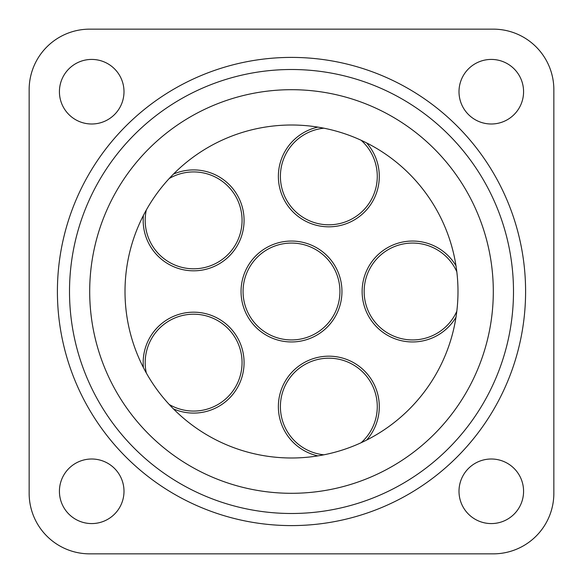 <?xml version="1.0" encoding="UTF-8"?>
<svg xmlns="http://www.w3.org/2000/svg" width="583" height="583" viewBox="0 0 583 583"><rect width="100%" height="100%" fill="white"/><g stroke="black" fill="none" stroke-linecap="round" stroke-linejoin="round"><path stroke-width="0.87" d="M291.5 513.492A221.992 221.992 0 0 1 69.508 291.5A221.992 221.992 0 0 1 291.5 69.508A221.992 221.992 0 0 1 513.492 291.5A221.992 221.992 0 0 1 291.5 513.492M59.422 491.287A32.291 32.291 0 0 1 91.713 459.003A32.291 32.291 0 0 1 123.997 491.287A32.291 32.291 0 0 1 91.713 523.578A32.291 32.291 0 0 1 59.422 491.287M459.003 491.287A32.291 32.291 0 0 1 491.287 459.003A32.291 32.291 0 0 1 523.578 491.287A32.291 32.291 0 0 1 491.287 523.578A32.291 32.291 0 0 1 459.003 491.287M459.003 91.713A32.291 32.291 0 0 1 491.287 59.422A32.291 32.291 0 0 1 523.578 91.713A32.291 32.291 0 0 1 491.287 123.997A32.291 32.291 0 0 1 459.003 91.713M59.422 91.713A32.291 32.291 0 0 1 91.713 59.422A32.291 32.291 0 0 1 123.997 91.713A32.291 32.291 0 0 1 91.713 123.997A32.291 32.291 0 0 1 59.422 91.713M525.596 291.5A234.096 234.096 0 0 1 291.5 525.596A234.096 234.096 0 0 1 57.404 291.5A234.096 234.096 0 0 1 291.5 57.404A234.096 234.096 0 0 1 525.596 291.5M493.305 291.5A201.805 201.805 0 0 1 291.5 493.305A201.805 201.805 0 0 1 89.695 291.5A201.805 201.805 0 0 1 291.5 89.695A201.805 201.805 0 0 1 493.305 291.5M125.01 291.5A166.49 166.49 0 0 1 291.5 125.01A166.49 166.49 0 0 1 457.99 291.5A166.49 166.49 0 0 1 291.5 457.99A166.49 166.49 0 0 1 125.01 291.5M366.59 440.099A50.451 50.451 0 0 0 328.834 356.177A50.451 50.451 0 0 0 317.903 455.884M455.993 265.79A50.451 50.451 0 0 0 362.13 291.5A50.451 50.451 0 0 0 455.993 317.21M317.903 127.116A50.451 50.451 0 0 0 328.834 226.823A50.451 50.451 0 0 0 366.59 142.901M143.418 215.404A50.451 50.451 0 0 0 193.622 270.818A50.451 50.451 0 0 0 244.073 220.359A50.451 50.451 0 0 0 173.406 174.135M173.406 408.865A50.451 50.451 0 0 0 244.073 362.641A50.451 50.451 0 0 0 193.622 312.182A50.451 50.451 0 0 0 143.418 367.596M341.951 291.5A50.451 50.451 0 0 0 291.5 241.049A50.451 50.451 0 0 0 241.049 291.5A50.451 50.451 0 0 0 291.5 341.951A50.451 50.451 0 0 0 341.951 291.5M361.117 442.737A48.433 48.433 0 0 0 328.834 358.195A48.433 48.433 0 0 0 280.401 406.628A48.433 48.433 0 0 0 323.886 454.813M456.817 271.773A48.433 48.433 0 0 0 364.149 291.5A48.433 48.433 0 0 0 456.817 311.227M323.886 128.187A48.433 48.433 0 0 0 280.401 176.372A48.433 48.433 0 0 0 328.834 224.805A48.433 48.433 0 0 0 361.117 140.263M146.304 210.026A48.433 48.433 0 0 0 193.622 268.799A48.433 48.433 0 0 0 217.729 178.354A48.433 48.433 0 0 0 169.187 178.544M169.187 404.456A48.433 48.433 0 0 0 242.054 362.641A48.433 48.433 0 0 0 193.622 314.201A48.433 48.433 0 0 0 146.304 372.974M339.933 291.5A48.433 48.433 0 0 0 291.5 243.067A48.433 48.433 0 0 0 243.067 291.5A48.433 48.433 0 0 0 291.5 339.933A48.433 48.433 0 0 0 339.933 291.5M29.15 89.695A60.545 60.545 0 0 1 89.695 29.15L493.305 29.15A60.545 60.545 0 0 1 553.85 89.695L553.85 493.305A60.545 60.545 0 0 1 493.305 553.85L89.695 553.85A60.545 60.545 0 0 1 29.15 493.305L29.15 89.695"/></g></svg>
